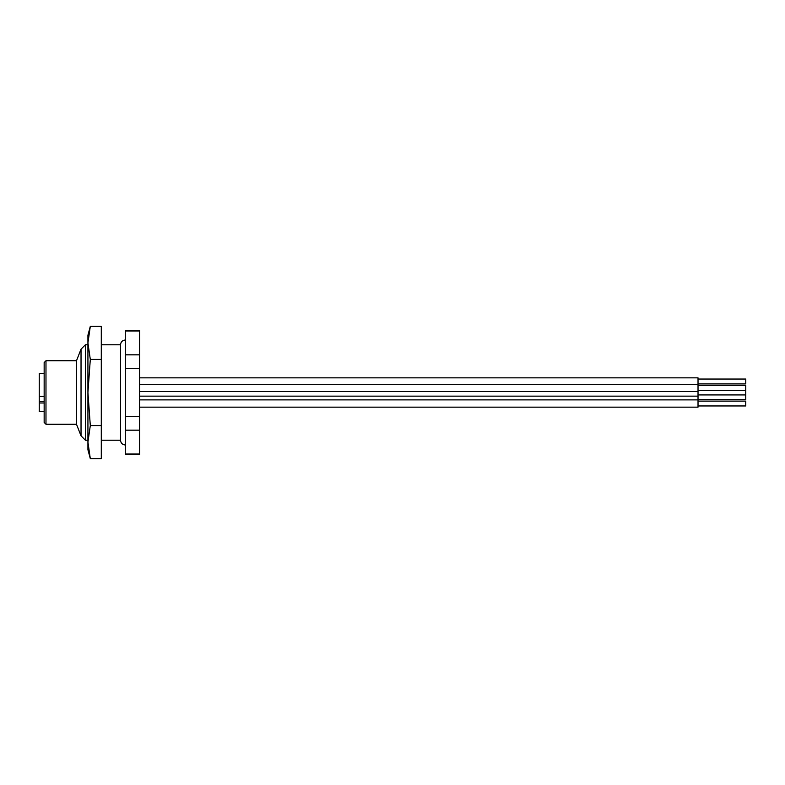 <?xml version="1.0" encoding="UTF-8"?>
<svg xmlns="http://www.w3.org/2000/svg" width="785" height="785" viewBox="0 0 785 785"><rect width="100%" height="100%" fill="white"/><g stroke="black" fill="none" stroke-linecap="round" stroke-linejoin="round"><path stroke-width="1.18" d="M88.882 452.346L87.93 442.102L90.304 458.636L101.294 458.636L101.294 326.364L90.304 326.364L87.93 342.898L90.304 359.432L87.93 392.5L90.304 425.568L87.93 442.102L87.93 449.776L90.304 458.636M125.296 340.003C122.401 340.288 120.802 341.877 120.527 344.772L120.527 440.228L101.294 440.228M120.527 344.772L101.294 344.772M88.862 332.771L90.304 326.364L87.93 335.224L87.93 442.102M87.93 344.772L85.418 344.772L85.418 440.228L87.93 440.228M698.022 385.513L745.75 385.513L745.75 399.486L698.022 399.486M698.022 401.096L745.75 401.096L745.75 405.953L698.022 405.953M139.612 399.889L698.022 399.889L698.022 407.16L139.612 407.16M139.612 384.297L698.022 384.297L698.022 399.889M139.612 377.84L698.022 377.84L698.022 384.297M44.156 401.655L39.25 401.655L39.25 411.595L44.156 411.595M39.25 401.655L39.25 373.405L44.156 373.405M44.156 396.366L39.25 396.366M44.156 402.98L39.25 402.98M90.304 425.568L101.294 425.568M90.304 359.432L101.294 359.432M81.032 349.168L81.032 435.832L76.479 424.243L76.479 360.757L81.032 349.168L85.418 344.772M76.479 360.757L45.981 360.757L45.981 424.243L44.156 422.418L44.156 362.582L45.981 360.757M125.296 368.636L125.296 454.544L139.612 454.544L139.612 330.456L125.296 330.456L125.296 368.636L139.612 368.636M125.296 454.034L139.612 454.034M125.296 354.83L139.612 354.83M125.296 330.966L139.612 330.966M125.296 416.364L139.612 416.364M125.296 430.17L139.612 430.17M698.022 379.047L745.75 379.047L745.75 383.904L698.022 383.904M125.296 444.997C122.401 444.712 120.802 443.123 120.527 440.228M745.75 390.361L698.022 390.361M745.75 394.924L698.022 394.924M139.612 396.14L698.022 396.14M139.612 391.568L698.022 391.568M81.032 435.832L85.418 440.228M76.479 424.243L45.981 424.243"/></g></svg>
